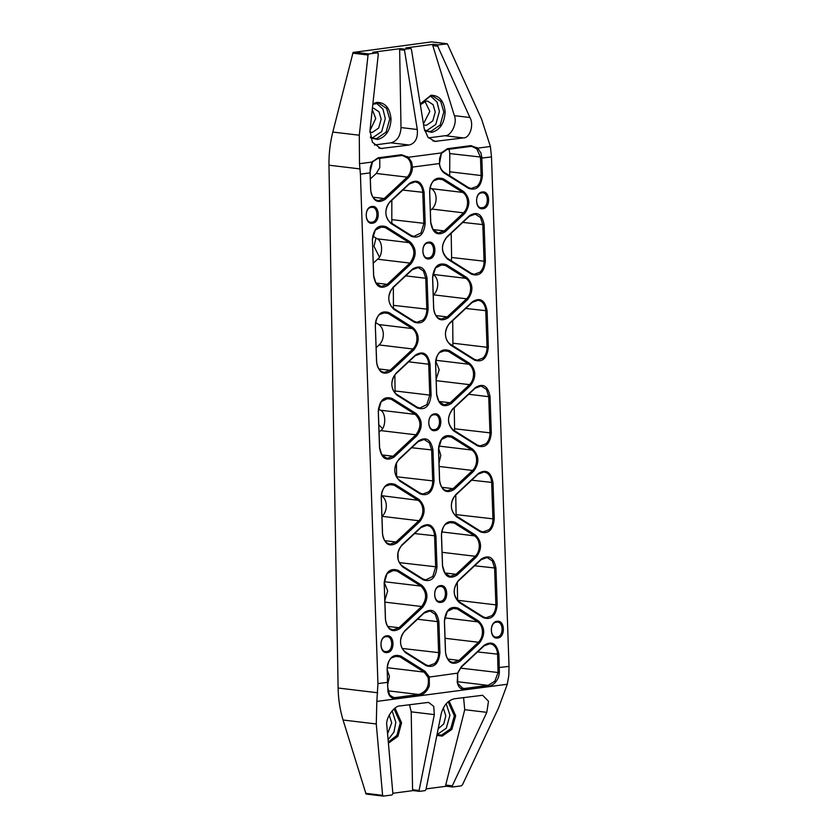 <?xml version="1.0" encoding="UTF-8"?>
<svg xmlns="http://www.w3.org/2000/svg" width="838" height="838" viewBox="0 0 838 838"><rect width="100%" height="100%" fill="white"/><g stroke="black" fill="none" stroke-linecap="round" stroke-linejoin="round"><path stroke-width="1.26" d="M497.07 621.304C489.036 621.848 489.664 639.614 497.646 638.022C505.691 637.488 505.063 619.753 497.07 621.304L496.473 622.163C503.607 620.801 504.099 636.566 496.986 637.027C489.926 638.462 489.298 622.676 496.473 622.163L497.489 622.163M482.311 191.986C474.277 192.52 474.905 210.296 482.887 208.704C490.921 208.17 490.303 190.425 482.311 191.986L481.714 192.834C488.837 191.473 489.34 207.248 482.227 207.698C475.156 209.133 474.538 193.348 481.714 192.834L482.73 192.834M440.4 585.636C432.366 586.181 432.995 603.947 440.977 602.365C449.021 601.82 448.393 584.086 440.4 585.636L439.803 586.495C446.937 585.134 447.429 600.898 440.317 601.359C433.256 602.794 432.628 587.009 439.803 586.495L440.819 586.495M371.925 206.494C363.891 207.038 364.52 224.804 372.491 223.212C380.536 222.678 379.918 204.943 371.925 206.494L371.328 207.353C378.451 205.991 378.954 221.756 371.831 222.217C364.771 223.641 364.153 207.855 371.328 207.353L372.344 207.353M434.503 413.899C426.458 414.443 427.097 432.209 435.069 430.617C443.113 430.083 442.485 412.348 434.503 413.899L433.895 414.758C441.029 413.396 441.532 429.161 434.409 429.622C427.349 431.046 426.72 415.271 433.895 414.758L434.922 414.758M428.595 242.161C420.561 242.706 421.189 260.471 429.161 258.879C437.206 258.345 436.588 240.611 428.595 242.161L427.998 243.02C435.121 241.658 435.624 257.423 428.501 257.884C421.441 259.309 420.823 243.523 427.998 243.02L429.014 243.02M386.685 635.822C378.65 636.356 379.279 654.132 387.261 652.54C395.306 652.006 394.677 634.272 386.685 635.822L386.088 636.671C393.221 635.319 393.713 651.084 386.601 651.535C379.541 652.97 378.912 637.184 386.088 636.671L387.104 636.671M366.017 793.921L343.067 720.01C339.966 709.891 338.322 699.238 338.112 688.029L328.978 165.201C328.8 153.993 330.078 142.942 332.812 132.058L353.07 52.469L431.56 41.9L447.398 43.89L481.588 119.143L490.377 146.493L477.733 148.148L470.83 145.623L447.293 148.714L441.469 152.914L439.594 158.466L439.437 163.829C439.95 168.124 441.626 171.245 444.465 173.194L468.641 188.414C476.581 190.949 481.18 186.654 482.437 175.519L481.798 157.177L480.949 153.019L477.733 148.148L476.822 148.892L480.478 157.23L481.117 175.561C481.138 180.023 479.786 183.616 477.084 186.329L471.145 188.498L468.327 187.482L444.161 172.272C441.532 170.491 439.981 167.579 439.489 163.546L441.354 153.553L446.811 149.562L470.348 146.461L471.993 146.461L476.822 148.892M507.294 684.248L498.568 707.9L462.44 784.85L461.288 785.855L452.688 786.987L452.29 785.845L486.805 712.342L488.481 701.238L482.657 695.278L454.301 698.787C447.89 700.463 443.532 705.439 441.228 713.704L425.966 789.616L425.096 790.611L419.576 791.344L419.073 790.527L434.335 714.605L433.738 706.382L428.564 702.391L400.218 705.9C394.153 705.481 385.208 718.595 386.842 725.488L392.886 793.659L391.985 794.969L383.385 796.1L382.599 795.346L376.272 723.98L376.838 701.406L507.294 684.248L508.823 675.459L509.022 666.367L491.497 156.905L490.377 146.493M366.615 794.089L382.851 795.932M369.956 130.644L375.738 118.493L372.261 109.569M372.407 108.228L373.643 108.249L379.038 111.821L381.164 119.143L378.692 128.015L372.407 132.373L369.851 132.215M423.431 123.877L429.831 111.381L424.95 101.398M420.351 104.75L426.081 101.157L427.726 101.147L433.12 104.708L435.257 112.03L432.775 120.902L426.5 125.271L423.609 125.009M443.292 707.953L445.795 715.788L443.763 723.938L438.201 728.767M389.209 715.065L391.702 722.901L387.575 733.774M370.574 137.861L377.571 139.475C385.868 137.202 390.361 130.414 391.042 119.111C389.963 108.039 385.26 102.466 376.922 102.372L372.9 103.723M372.826 104.321L378.724 103.21L386.601 108.416L389.722 119.122L386.098 132.09L376.922 138.469L374.502 138.49L370.354 136.982M376.482 103.21L382.924 109.087L385.302 118.598L381.688 131.566L372.323 137.966M424.667 130.749L431.654 132.362C439.96 130.089 444.444 123.301 445.135 111.999C444.056 100.927 439.353 95.354 431.004 95.26L420.215 103.912M420.247 104.122L430.397 96.119L432.806 96.098L440.694 101.304L443.805 112.009L440.191 124.977L431.004 131.357L428.595 131.377L424.437 129.88M430.575 96.098L437.007 101.974L439.395 111.485L435.77 124.453L426.416 130.854M388.413 743.191L397.893 736.33L401.58 722.869L395.023 708.131M394.049 708.906L400.26 722.89L396.971 735.324L388.308 742.08M392.121 710.813L395.84 722.356L393.954 732.108L388.099 739.661M436.87 735.397L442.192 736.12L451.86 729.406L455.673 715.757L449.105 701.029M448.131 701.794L454.353 715.778L450.729 728.735L441.553 735.115L437.027 734.633L446.308 728.212L449.933 715.243L446.204 703.7M375.466 199.695C372.575 197.716 371.004 194.5 370.731 190.048L370.092 171.748L372.512 161.902L377.488 158.675L401.014 155.585L402.659 155.575L407.498 158.005C409.939 160.393 411.165 163.504 411.165 167.338C410.955 171.402 409.604 174.671 407.121 177.153L384.213 198.554L378.284 200.701L375.466 199.695M372.02 162.666L372.135 162.038L359.502 163.693L360.413 174.147L370.071 172.869L370.668 190.216C372.669 200.911 377.519 203.969 385.229 199.381L408.137 177.97C410.819 175.299 412.265 171.759 412.485 167.37L411.626 162.143L408.41 157.261L401.496 154.737L377.969 157.827L372.135 162.038L370.27 167.579L370.134 172.733M397.673 556.38C397.631 551.917 398.972 548.324 401.706 545.59L421.105 527.458L427.055 525.3L429.873 526.306C432.743 528.307 434.325 531.522 434.597 535.974L435.666 566.991L432.806 576.471L425.694 579.927L422.876 578.911L402.408 566.027C399.527 564.026 397.956 560.811 397.673 556.38M390.225 628.888C387.355 626.908 385.773 623.692 385.49 619.24L384.244 582.997L387.093 573.506L394.216 570.05L397.044 571.055L420.938 586.087C426.909 592.141 427.139 598.961 421.629 606.523L398.982 627.735L393.043 629.904L390.225 628.888M418.057 182.831C420.938 184.821 422.509 188.047 422.792 192.499L423.86 223.495L420.99 232.974L413.888 236.421L411.07 235.426L390.602 222.541C387.722 220.541 386.15 217.325 385.868 212.904C385.826 208.432 387.166 204.839 389.9 202.105L409.3 183.983L415.239 181.815L418.057 182.831M441.815 544.04L441.584 537.619M474.559 535.849L475.502 535.073L455.233 522.315C447.303 519.79 442.705 524.075 441.437 535.189L442.495 565.954C444.507 576.67 449.367 579.718 457.066 575.109L476.288 557.113C482.217 548.932 481.955 541.589 475.502 535.073L474.57 535.859C477.451 537.849 479.022 541.055 479.294 545.486C479.326 549.948 477.974 553.541 475.261 556.296L456.05 574.281L450.111 576.45L444.852 573.066L442.558 565.797L441.5 535.042C441.479 530.58 442.82 526.987 445.533 524.253L451.473 522.084L454.301 523.101L474.57 535.859L441.71 531.921M389.576 695.027L387.669 687.129L387.198 668.839C387.166 664.377 388.518 660.784 391.22 658.05L397.17 655.882L399.988 656.898L424.154 672.107L428.029 677.24C429.538 686.144 426.448 691.895 418.791 694.493L395.253 697.593L393.671 697.604L389.576 695.027M492.933 519.036C492.964 523.499 491.623 527.081 488.9 529.805L482.95 531.952L480.132 530.967L456.092 515.831C453.211 513.851 451.63 510.635 451.357 506.183C451.326 501.742 452.677 498.139 455.39 495.384L478.184 474.099L484.123 471.941L486.941 472.946C489.811 474.947 491.393 478.163 491.676 482.615L492.933 519.036L494.252 518.994L492.995 482.552C490.984 471.867 486.134 468.819 478.446 473.407L455.652 494.703C449.702 502.873 449.954 510.227 456.396 516.753L480.446 531.889C488.407 534.414 493.006 530.119 494.252 518.994L456.092 514.605L455.746 495.049M456.071 515.81L456.092 514.605M418.12 500.286L419.063 499.511L395.023 484.374C387.072 481.86 382.484 486.145 381.227 497.248L382.484 533.691C384.485 544.396 389.335 547.444 397.034 542.856L419.838 521.561C425.777 513.38 425.526 506.037 419.073 499.511L418.131 500.296C421.011 502.287 422.582 505.492 422.855 509.933C422.886 514.396 421.535 517.989 418.822 520.733L396.028 542.029L390.089 544.187L387.271 543.171C384.412 541.18 382.83 537.965 382.537 533.523L381.29 497.102C381.248 492.639 382.589 489.046 385.323 486.312L391.262 484.165L394.09 485.16L418.131 500.296L381.311 495.646M381.96 516.501L382.128 516.344C384.893 513.61 386.287 510.028 386.328 505.565C386.129 501.134 384.611 497.929 381.772 495.939M494.829 681.189L488.114 685.379L464.577 688.469L462.995 688.49L457.674 683.316L457.684 673.343L461.172 667.247L484.081 645.836L490.031 643.689L492.849 644.684C495.74 646.674 497.322 649.9 497.583 654.352L498.055 672.621L494.829 681.189M426.814 309.358C426.825 313.821 425.484 317.403 422.781 320.126L416.832 322.295L414.014 321.279L393.525 308.384C390.644 306.404 389.062 303.199 388.801 298.747C388.759 294.306 390.099 290.702 392.813 287.958L412.233 269.763L418.193 267.594L423.452 270.988L425.746 278.268L426.814 309.358L428.134 309.316L427.055 278.206C425.044 267.521 420.194 264.473 412.506 269.071L393.074 287.266C387.135 295.437 387.386 302.79 393.829 309.306L414.328 322.211C422.279 324.746 426.877 320.451 428.134 309.316M393.441 308.332L393.347 287.455M436.148 379.289L439.206 369.747L435.697 360.927M435.54 363.451L435.592 363.304C435.551 358.842 436.891 355.249 439.625 352.515L445.565 350.368L448.393 351.363L468.819 364.216C471.7 366.206 473.271 369.411 473.543 373.853C473.575 378.305 472.234 381.908 469.51 384.652L450.153 402.785L444.213 404.932L438.944 401.57L436.661 394.289L435.592 363.304L436.598 394.457C438.599 405.163 443.459 408.211 451.169 403.612L470.537 385.47C476.466 377.299 476.204 369.946 469.762 363.441L449.325 350.577C441.385 348.063 436.787 352.348 435.54 363.451L435.54 363.472M439.028 463.005L440.819 455.39L438.546 447.953M444.35 489.811C441.479 487.821 439.898 484.605 439.615 480.164L438.546 449.042L441.396 439.552L448.519 436.095L451.347 437.09L471.888 450.027C474.769 452.017 476.351 455.233 476.613 459.664C476.644 464.126 475.293 467.73 472.58 470.474L453.096 488.669L447.167 490.817L444.35 489.811M482.447 631.475C482.479 635.927 481.127 639.53 478.414 642.275L459.004 660.407L453.075 662.544L450.247 661.549C447.366 659.569 445.795 656.353 445.523 651.901L444.454 620.895L447.303 611.405L454.426 607.948L457.255 608.943L477.723 621.827C480.603 623.818 482.185 627.034 482.447 631.475M445.46 334.446C445.428 330.004 446.769 326.401 449.482 323.646L472.276 302.361L478.215 300.193L481.033 301.209C483.914 303.199 485.485 306.425 485.768 310.877L487.025 347.299C487.056 351.761 485.715 355.343 482.992 358.067L477.052 360.214L474.235 359.219L450.184 344.093C447.303 342.114 445.722 338.898 445.46 334.446M375.382 325.364C375.361 320.902 376.702 317.309 379.415 314.575L385.354 312.406L388.183 313.422L412.223 328.559C415.103 330.539 416.685 333.754 416.947 338.196C416.978 342.648 415.627 346.251 412.914 348.996L390.12 370.291L384.181 372.439L381.363 371.433C378.483 369.453 376.911 366.237 376.639 361.786L375.319 325.511L376.576 361.953C378.567 372.648 383.427 375.707 391.137 371.119L413.93 349.823C419.869 341.642 419.618 334.299 413.165 327.773L389.115 312.637C381.185 310.112 376.587 314.397 375.319 325.511L375.382 325.385M432.712 481.096C432.733 485.558 431.392 489.141 428.689 491.864L422.74 494.032L419.922 493.027L399.517 480.184C396.636 478.194 395.054 474.989 394.792 470.537C394.75 466.096 396.091 462.503 398.804 459.748L418.141 441.636L424.101 439.458L429.36 442.852L431.654 450.142L432.712 481.096L434.032 481.054L432.974 450.079C430.952 439.395 426.102 436.347 418.413 440.945L399.066 459.067C393.127 467.237 393.378 474.58 399.82 481.096L420.236 493.949C428.176 496.484 432.785 492.189 434.032 481.054M396.657 477.178L396.416 463.026M438.62 652.833C438.651 657.296 437.31 660.878 434.587 663.602L428.647 665.749L425.83 664.764L405.267 651.817C402.387 649.838 400.805 646.622 400.533 642.18C400.501 637.739 401.842 634.136 404.555 631.391L424.038 613.133L429.999 610.965L435.257 614.359L437.551 621.639L438.62 652.833L439.94 652.792L438.871 621.576C436.849 610.892 431.999 607.843 424.311 612.442L404.817 630.7C398.878 638.87 399.129 646.224 405.571 652.739L426.144 665.686C434.094 668.211 438.693 663.916 439.94 652.792M452.939 345.822L452.709 320.64M376.147 347.697L379.132 344.952C381.898 342.229 383.301 338.636 383.343 334.173C383.144 329.753 381.625 326.537 378.776 324.547L375.55 322.494M438.442 318.073C435.561 316.094 433.979 312.878 433.707 308.426L432.638 277.399L435.488 267.919L442.611 264.462L445.439 265.457L465.918 278.352C468.809 280.342 470.38 283.548 470.642 287.989C470.673 292.452 469.332 296.044 466.609 298.789L447.199 316.932L441.259 319.069L438.442 318.073M484.071 261.393C484.102 265.856 482.761 269.448 480.038 272.172L474.099 274.309L471.281 273.324L447.167 258.146C441.186 252.123 440.945 245.314 446.455 237.709L469.301 216.309L475.261 214.14L480.52 217.534L482.814 224.814L484.071 261.393L485.391 261.351L484.134 224.752C482.112 214.067 477.262 211.019 469.573 215.617L446.717 237.028C440.778 245.199 441.029 252.542 447.471 259.068L471.585 274.246C479.546 276.77 484.144 272.476 485.391 261.351L451.609 257.486L451.179 233.289M451.326 260.765L451.609 257.486M433.246 295.123L433.56 294.829C436.326 292.106 437.719 288.513 437.761 284.061C437.572 279.63 436.043 276.425 433.204 274.435L432.858 274.215M449.692 175.76L449.786 153.564L449.084 149.258M430.344 210.537L431.937 209.071C434.692 206.347 436.085 202.754 436.127 198.302C435.928 193.871 434.409 190.666 431.57 188.686L430.03 187.702M409.499 704.674L411.207 711.839L412.568 789.752L413.27 790.59L419.147 791.135M463.592 697.562L464.723 709.702L445.711 785.059L446.382 786.233L452.206 786.673M445.806 785.908L446.382 786.233M359.502 163.693L359.293 135.222L368.039 55.004L368.856 53.957L377.467 52.825L378.315 54.02L369.956 130.655L372.418 142.251L380.787 148.515L409.227 145.026C415.323 143.298 418.015 138.134 417.293 129.502L404.513 50.238L405.047 49.201L410.568 48.478L411.416 49.327L424.196 128.602L427.935 137.212L434.88 141.402L463.32 137.914C469.835 138.375 474.256 124.726 469.919 117.509L437.719 46.205L438.159 44.854L447.398 43.89M405.047 49.201L400.323 48.635L372.732 52.26L378.095 53.161M400.323 48.635L399.653 49.652L401.004 127.565C400.501 136.039 397.128 141.13 390.906 142.837L374.429 144.995M438.159 44.854L433.435 44.288L405.843 47.913L411.102 48.688M433.435 44.288L432.806 45.619L454.353 115.654C457.59 122.736 451.326 136.165 444.988 135.725L428.522 137.882M387.648 682.195L387.921 691.35C388.947 696.43 391.545 698.819 395.714 698.536L419.251 695.435C423.766 694.587 427.129 691.402 429.318 685.913L429.276 676.853L425.096 671.322L400.92 656.112C392.991 653.588 388.403 657.872 387.135 668.986L387.596 682.331L377.938 683.609L376.838 701.406M457.684 673.343L457.244 682.237C458.271 687.317 460.869 689.705 465.038 689.423L488.575 686.322C493.09 685.463 496.442 682.289 498.641 676.79L499.375 672.663L498.903 654.289C496.903 643.615 492.053 640.567 484.354 645.145L461.434 666.556L457.674 673.124L428.029 677.24M495.876 604.858L497.196 604.816L495.939 568.122C493.917 557.438 489.067 554.389 481.379 558.988L458.449 580.472C452.51 588.622 452.761 595.965 459.203 602.501L483.4 617.732C491.34 620.267 495.949 615.972 497.196 604.847L495.876 604.879C495.897 609.341 494.556 612.934 491.854 615.658L485.904 617.816L483.086 616.81L458.899 601.59C452.918 595.546 452.677 588.737 458.187 581.153L481.117 559.679L487.067 557.511L492.325 560.905L494.619 568.185L495.876 604.879L457.59 600.28L457.276 582.138M423.965 354.568C426.835 356.569 428.417 359.785 428.7 364.237L429.758 395.138L426.898 404.607L419.786 408.054L416.968 407.059L396.573 394.227C393.682 392.236 392.111 389.031 391.838 384.579C391.807 380.127 393.148 376.534 395.871 373.779L415.198 355.721L421.147 353.563L423.965 354.568M489.968 433.026C490.01 437.488 488.659 441.081 485.935 443.805L479.996 445.952L477.178 444.957L453.222 429.884C447.241 423.839 447 417.031 452.51 409.447L475.219 388.183L481.169 386.004L486.428 389.408L488.722 396.688L489.968 433.026L491.288 432.995L490.041 396.625C488.02 385.941 483.17 382.893 475.481 387.491L452.771 408.766C446.832 416.915 447.083 424.258 453.526 430.795L477.492 445.879C485.443 448.403 490.052 444.109 491.288 432.995L454.594 428.773L454.227 407.834M454.51 430.69L454.594 428.773M462.817 192.415L463.76 191.64L443.417 178.84C435.477 176.315 430.879 180.61 429.632 191.713L430.69 222.583C432.691 233.289 437.541 236.347 445.261 231.738L464.545 213.68C470.474 205.499 470.223 198.156 463.77 191.64L462.827 192.426C465.708 194.416 467.279 197.621 467.552 202.052C467.583 206.515 466.242 210.108 463.519 212.862L444.245 230.911L438.305 233.069L433.036 229.706L430.753 222.426L429.685 191.567C429.643 187.104 430.994 183.512 433.717 180.767L439.667 178.63L442.485 179.625L462.827 192.426L431.57 188.686M391.817 223.306L391.828 200.303M372.428 239.511L375.277 230.021L382.4 226.564L385.229 227.559L409.195 242.653C415.177 248.708 415.407 255.517 409.897 263.09L387.177 284.365L381.227 286.523L375.969 283.15L373.685 275.87L372.428 239.511L373.622 276.037C375.623 286.743 380.473 289.791 388.193 285.192L410.913 263.907C416.853 255.726 416.591 248.383 410.138 241.868L386.161 226.784C378.221 224.259 373.622 228.554 372.376 239.647L372.428 239.511M398.102 559.459L397.977 552.682M373.245 263.205L377.582 259.214C383.113 255.768 382.84 240.789 377.215 238.82L372.711 235.96M377.938 683.609L360.413 174.147M467.614 299.616L467.625 299.616C473.575 291.435 473.313 284.092 466.86 277.567L446.371 264.672C438.431 262.158 433.833 266.442 432.586 277.546L433.644 308.594C435.645 319.288 440.495 322.347 448.204 317.759L467.614 299.616L466.609 298.789L467.625 299.616M386.601 651.535L385.574 651.555M379.394 257.036L373.999 246.341L375.969 238.034M428.501 257.884L427.485 257.894M452.279 436.315L452.279 436.305C444.329 433.791 439.73 438.085 438.484 449.178L439.552 480.331C441.563 491.037 446.413 494.085 454.112 489.497L473.596 471.291C479.535 463.11 479.284 455.767 472.831 449.252L452.279 436.315L451.347 437.09M474.538 360.141L474.538 360.151C482.499 362.676 487.098 358.381 488.345 347.257L487.088 310.814C485.076 300.13 480.226 297.081 472.538 301.67L449.744 322.965C443.794 331.136 444.046 338.479 450.488 345.015L474.538 360.141L474.235 359.219L474.538 360.151M458.197 608.168L458.187 608.158C450.236 605.644 445.648 609.938 444.391 621.031L445.46 652.069C447.45 662.764 452.311 665.822 460.02 661.234L479.43 643.092C485.37 634.921 485.118 627.568 478.666 621.052L458.197 608.168L457.255 608.943L458.187 608.158M382.495 428.49L378.797 424.772M378.326 410.756L379.006 409.353M434.409 429.622L433.393 429.632M430.02 364.195L430.02 364.174C428.009 353.489 423.159 350.452 415.47 355.029L396.123 373.099C390.183 381.269 390.424 388.612 396.877 395.148L417.282 407.98C425.233 410.515 429.831 406.221 431.078 395.096L430.02 364.195L428.7 364.237L430.02 364.174M415.952 434.817L393.085 456.239L387.146 458.386L381.877 455.024L379.593 447.743L378.336 411.144L381.185 401.653L388.308 398.186L391.137 399.202L415.26 414.381C421.231 420.435 421.462 427.254 415.952 434.817L416.978 435.634C422.907 427.464 422.645 420.11 416.193 413.605L392.069 398.417C384.129 395.882 379.541 400.176 378.273 411.28L379.53 447.911C381.531 458.606 386.381 461.665 394.101 457.066L416.968 435.645L415.952 434.817L380.724 430.596C386.255 427.15 385.983 412.181 380.358 410.201L378.409 408.965M379.059 432.136L380.724 430.596M395.065 392.991L394.876 374.858M457.349 674.789L458.522 671.018M387.701 684.552L389.419 676.381L387.219 669.677M371.831 222.217L370.815 222.227M440.317 601.359L439.301 601.37M411.374 236.347L411.374 236.347C419.335 238.882 423.934 234.588 425.18 223.463L424.112 192.436C422.101 181.752 417.251 178.704 409.562 183.292L390.152 201.424C384.202 209.573 384.453 216.916 390.906 223.463L411.374 236.347L411.07 235.426L411.374 236.347M384.841 600.448L387.669 590.874L384.233 582.431M422.645 607.351L422.656 607.341C428.585 599.17 428.323 591.817 421.87 585.312L397.977 570.269C390.026 567.745 385.438 572.04 384.181 583.133L385.428 619.408C387.439 630.124 392.299 633.172 399.998 628.563L422.645 607.351L421.629 606.523L422.656 607.341M423.18 579.833L423.19 579.833C431.13 582.379 435.739 578.073 436.986 566.949L435.917 535.911C433.906 525.237 429.056 522.189 421.378 526.767L401.957 544.899C396.007 553.049 396.259 560.402 402.711 566.949L423.18 579.833L422.876 578.911L423.19 579.833M370.344 178.892L376.262 173.456L379.792 167.558L379.761 158.372M482.227 207.698L481.201 207.709M496.986 637.027L495.97 637.037M446.319 786.243L426.113 788.893M413.207 790.59L392.844 793.272M441.354 153.553L441.469 152.914L408.41 157.261L407.498 158.005M402.764 190.079L424.112 192.436M471.647 480.195L492.995 482.552M457.265 681.692L488.114 685.379L488.575 686.322M428.124 309.295L393.661 305.367M468.809 364.216L469.751 363.43L468.819 364.216L435.781 360.267M445.051 638.284L478.425 642.264L479.43 643.092L478.435 642.285M439.143 466.462L472.59 470.464L473.596 471.291M434.032 481.033L396.657 476.759M439.94 652.771L402.198 648.455M487.025 347.278L453.096 343.224M449.786 153.564L481.798 157.177M498.034 667.677L509.022 666.367M413.155 327.773L412.212 328.548L378.776 324.547M465.75 308.457L487.088 310.814M433.56 294.829L466.64 298.81M408.672 361.817L428.7 364.216M477.555 651.933L498.903 654.289M414.58 533.555L435.917 535.911M481.117 175.54L450.111 171.832M352.704 53.171L368.039 55.004M359.293 135.222L332.812 132.058M368.856 53.957L353.657 52.145M360.068 168.92L328.978 165.201M448.529 522.409L454.29 523.101L455.233 522.315L454.301 523.101M462.806 222.405L484.134 224.752M436.745 178.934L442.485 179.615L443.417 178.84L442.485 179.625M405.728 275.859L425.746 278.268M474.612 565.776L495.939 568.122M425.18 223.463L392.163 219.682M379.488 226.878L385.218 227.559L386.161 226.784L385.229 227.559M431.937 209.071L463.529 212.852L464.545 213.68M394.227 656.206L399.988 656.898L400.92 656.112L399.988 656.898M465.918 278.352L466.86 277.567L465.918 278.342L433.204 274.435M445.607 436.399L451.336 437.09L452.279 436.305M459.015 660.396L460.02 661.224L459.004 660.407L447.712 659.045M388.35 484.469L394.08 485.16L395.023 484.374L394.09 485.16M447.199 316.921L448.215 317.749L447.199 316.932L435.896 315.57M469.919 117.509L454.353 115.654M432.806 45.619L437.719 46.205M463.32 137.914L444.988 135.725M436.818 141.392L432.921 140.931M409.227 145.026L390.906 142.837M417.293 129.502L401.004 127.565M382.736 148.504L378.839 148.043M399.653 49.652L404.513 50.238M434.335 714.605L411.207 711.839M419.073 790.527L412.568 789.752M486.805 712.342L464.723 709.702M436.986 566.928L399.328 562.623M409.195 242.643L410.138 241.868L409.195 242.653L377.215 238.82M379.132 344.952L412.925 348.996L413.93 349.823L412.914 348.996M391.304 570.364L397.034 571.045L397.977 570.269L397.044 571.055M472.831 449.252L471.888 450.027L438.724 446.057M377.729 692.764L338.112 688.029M452.29 785.845L445.711 785.059M464.535 213.69L463.519 212.862M444.255 230.911L445.261 231.738L444.245 230.911L432.932 229.549M484.134 224.783L482.814 224.814M471.281 273.324L471.585 274.246L471.281 273.324M480.52 158.214L491.497 156.905M411.165 167.265L439.489 163.546M441.993 152.107L441.836 152.788M476.12 148.274L476.979 147.509M447.293 148.714L446.811 149.562M470.83 145.623L470.348 146.461M481.798 157.219L480.478 157.272M439.699 264.766L445.428 265.457L446.371 264.672M446.382 264.682L445.439 265.457M387.177 284.365L388.193 285.192L387.187 284.354L375.864 283.003M390.131 370.281L391.137 371.108L390.12 370.291L378.828 368.93M417.544 619.23L437.551 621.639M425.84 664.764L426.144 665.686L425.83 664.764M404.545 631.391L404.817 630.7L404.555 631.391M418.141 441.636L418.403 440.945L418.141 441.636M411.647 447.722L432.974 450.079M432.974 450.1L431.654 450.142M399.527 480.184L399.831 481.106L399.517 480.184M398.794 459.748L399.066 459.067L398.804 459.748M451.514 608.252L457.244 608.943M477.712 621.827L478.655 621.052L477.723 621.827L444.643 617.868M382.411 312.731L388.172 313.412L389.115 312.637M389.125 312.647L388.183 313.422M413.165 327.773L412.223 328.559M471.878 450.016L472.821 449.241M473.585 471.302L472.58 470.474M454.112 489.497L453.096 488.669L454.123 489.486M377.582 259.214L409.908 263.08L410.913 263.907L409.897 263.09M450.195 344.093L450.498 345.015L450.184 344.093M487.088 310.835L485.768 310.877M453.107 488.659L441.825 487.307M468.714 394.269L488.722 396.688M436.189 380.661L469.521 384.642L470.537 385.47L469.51 384.652M442.653 350.672L448.382 351.352L449.325 350.577L448.393 351.363M477.189 444.957L477.492 445.879L477.178 444.957M453.232 429.884L453.536 430.805L453.222 429.884M475.209 388.183L475.471 387.491L475.219 388.183M450.163 402.774L451.179 403.602L450.153 402.785L438.85 401.423M392.802 287.958L393.074 287.266L392.813 287.958M431.078 395.096L429.758 395.138L431.078 395.075M396.584 394.227L396.887 395.148L396.573 394.227M393.095 456.228L394.111 457.056L393.085 456.239L381.772 454.877M415.26 414.381L416.193 413.605L415.25 414.381L380.358 410.201M385.365 398.5L391.126 399.192L392.069 398.417L391.137 399.202M429.758 395.107L395.159 390.969M465.038 689.423L464.577 688.469L461.529 688.113M498.903 654.31L497.583 654.352M498.055 672.558L499.375 672.6M499.375 672.663L460.355 668.106M396.028 542.029L397.034 542.856L396.039 542.018L384.747 540.667M382.128 516.344L418.822 520.733L419.838 521.561L418.822 520.733M492.995 482.573L491.676 482.615M480.143 530.967L480.446 531.889L480.132 530.967M456.102 515.831L456.406 516.753L456.092 515.831M424.154 672.107L425.096 671.322L424.154 672.107L387.198 667.687M387.942 690.805L418.791 694.493L419.251 695.435M395.714 698.536L395.253 697.593L392.215 697.226M427.904 676.895L429.14 676.476M483.39 617.732L483.086 616.81L483.4 617.732M458.91 601.59L459.214 602.512L458.899 601.59M495.939 568.154L494.619 568.185M424.112 192.457L422.792 192.499M423.86 223.474L425.18 223.442M442.097 552.315L475.272 556.285L476.288 557.113L475.261 556.296M456.05 574.281L457.066 575.109L456.061 574.281L444.758 572.93M384.904 602.124L421.64 606.513M398.993 627.725L400.009 628.552L398.982 627.735L387.69 626.374M420.927 586.087L421.87 585.301L420.938 586.087L384.254 581.698M401.695 545.59L401.957 544.899L401.706 545.59M435.928 535.932L434.597 535.974M436.986 566.949L435.666 566.991M376.262 173.456L407.132 177.143L408.137 177.97L407.121 177.153M384.223 198.543L385.239 199.371L384.213 198.554L372.92 197.192M406.797 157.397L407.656 156.622M412.485 167.37L411.165 167.338M372.659 161.221L372.512 161.902M401.014 155.585L401.496 154.737M377.969 157.827L377.488 158.675M382.599 795.346L365.63 793.314M376.272 723.98L343.067 720.01M383.196 796.1L366.416 794.089M419.461 791.344L413.144 790.59M452.562 786.987L446.256 786.233M377.592 52.825L372.858 52.26M410.704 48.478L405.969 47.913M446.958 43.723L431.759 41.9"/></g></svg>
